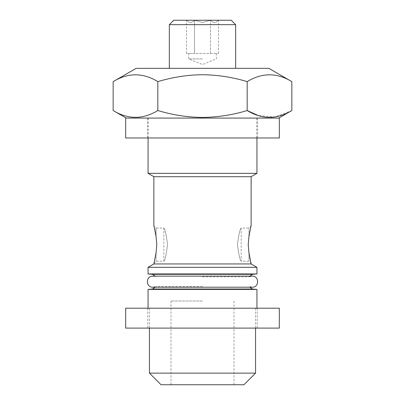 <?xml version="1.0" encoding="UTF-8"?>
<svg xmlns="http://www.w3.org/2000/svg" width="405" height="405" viewBox="0 0 405 405"><rect width="100%" height="100%" fill="white"/><g stroke="black" fill="none" stroke-linecap="round" stroke-linejoin="round"><path stroke-width="0.3" stroke-dasharray="2.02 1.52" d="M125.677 328.101L279.323 328.101M125.677 308.2L279.323 308.2M202.5 328.101L257.215 328.101L202.5 328.101M202.5 308.2L257.215 308.2L202.5 308.2M202.5 286.512L155.424 286.512L202.5 286.512M148.058 289.413L256.942 289.413M149.44 373.142L255.56 373.142M161.048 384.75L243.952 384.75M202.5 301.016L170.996 301.016L202.5 301.016M202.5 276.833L249.576 276.833L202.5 276.833M125.677 118.078L279.323 118.078M113.152 81.628C128.005 72.551 142.899 72.551 157.828 81.628C172.479 77.193 187.368 74.89 202.5 74.717C217.819 74.92 232.708 77.223 247.171 81.628L247.171 110.53C232.713 114.929 217.819 117.232 202.5 117.44C187.368 117.268 172.479 114.959 157.828 110.53C142.97 119.607 128.081 119.607 113.152 110.53M291.848 110.53L275.238 116.949L258.274 115.592M136.176 68.334L268.824 68.334M247.171 81.628C262.03 72.551 276.919 72.551 291.848 81.628M169.341 24.67L235.659 24.67M173.76 20.25L231.24 20.25M194.522 20.321C191.884 23.105 189.226 23.105 186.543 20.321C189.181 23.105 191.838 23.105 194.522 20.321L202.5 22.462L194.522 20.321L194.522 53.409L190.532 53.409L202.5 53.409L186.543 53.409L218.457 53.409L194.522 53.409L194.522 20.321M202.5 58.938L188.684 58.938L202.5 58.938M125.677 137.973L279.323 137.973M156.072 252.69L156.072 261.225L156.072 252.69M167.543 244.64C166.247 254.73 165.002 260.258 163.812 261.225C165.012 260.228 166.258 254.699 167.543 244.64C166.247 254.73 165.002 260.258 163.812 261.225C165.012 260.228 166.258 254.699 167.543 244.64C166.247 234.551 165.002 229.027 163.812 228.061C165.007 229.043 166.252 234.566 167.543 244.64C166.247 234.551 165.002 229.027 163.812 228.061C165.007 229.043 166.252 234.566 167.543 244.64M248.928 252.69L248.928 261.225L248.928 252.69M237.457 244.64C238.753 254.73 239.998 260.258 241.188 261.225C239.988 260.228 238.742 254.699 237.457 244.64C238.753 254.73 239.998 260.258 241.188 261.225C239.988 260.228 238.742 254.699 237.457 244.64C238.753 234.551 239.998 229.027 241.188 228.061C239.993 229.043 238.748 234.566 237.457 244.64C238.753 234.551 239.998 229.027 241.188 228.061C239.993 229.043 238.748 234.566 237.457 244.64M148.058 273.937L256.942 273.937M148.058 267.305L256.942 267.305M153.865 263.954L251.135 263.954M248.928 236.596C251.596 222.816 251.626 222.679 248.928 236.596L248.928 228.061L248.928 236.596M251.135 225.853L248.928 228.061L241.188 228.061L241.188 261.225L248.928 261.225L251.135 263.432L250.31 260.238M153.865 176.696L251.135 176.696M148.058 173.345L256.942 173.345M153.865 263.432L156.072 261.225L163.812 261.225L163.812 228.061L156.072 228.061L156.072 236.596L156.072 228.061L153.865 225.853L154.69 229.048M156.072 236.596L156.775 244.64M202.5 137.973L257.215 137.973L202.5 137.973M202.5 118.078L126.228 118.078L202.5 118.078M202.5 22.462L210.478 20.321C213.116 23.105 215.774 23.105 218.457 20.321C215.819 23.105 213.162 23.105 210.478 20.321L202.5 22.462M210.478 53.409L210.478 20.321L210.478 53.409M218.457 53.409L218.528 20.25M186.543 53.409L186.472 20.25M157.828 81.628L157.828 110.53M152.493 289.023L252.507 289.023M152.493 274.322L252.507 274.322M147.785 308.2L147.785 328.101M257.215 308.2L257.215 328.101M152.756 287.201L155.424 286.512L155.171 287.201L249.829 287.201L249.576 286.512L252.244 287.201M255.56 308.2L255.56 328.101M170.996 301.016L170.996 384.75M249.829 276.144L249.576 276.833L252.244 276.144L155.171 276.144L155.424 276.833L152.756 276.144M216.316 53.409L216.316 58.938L202.5 64.522L188.684 58.938L188.684 53.409M147.785 118.078L147.785 137.973M256.942 118.078L256.942 137.973M148.058 118.078L148.058 137.973M257.215 118.078L257.215 137.973M234.004 301.016L234.004 384.75M149.44 308.2L149.44 328.101"/><path stroke-width="0.61" d="M279.323 308.2L125.677 308.2L125.677 328.101L279.323 328.101L279.323 308.2M252.507 289.023L152.493 289.023L155.171 287.201L152.756 287.201L252.244 287.201L249.829 287.201L252.507 289.023L256.942 289.413L148.058 289.413L148.058 308.2M255.56 373.142L149.44 373.142L161.048 384.75L243.952 384.75L255.56 373.142L255.56 328.101M258.274 115.592L247.171 110.53C262.03 119.607 276.919 119.607 291.848 110.53L291.848 81.628C276.995 72.551 262.101 72.551 247.171 81.628C232.708 77.223 217.819 74.92 202.5 74.717C187.368 74.89 172.479 77.193 157.828 81.628C142.97 72.551 128.081 72.551 113.152 81.628L113.152 110.53C128.005 119.607 142.899 119.607 157.828 110.53C172.479 114.959 187.368 117.268 202.5 117.44C217.819 117.232 232.713 114.929 247.171 110.53L247.171 81.628M291.848 81.628L268.824 68.334L136.176 68.334L113.152 81.628M169.341 24.67L173.76 20.25L231.24 20.25L235.659 24.67L169.341 24.67L169.341 68.334M279.323 118.078L125.677 118.078L125.677 137.973L279.323 137.973L279.323 118.078M156.072 252.69L156.775 244.64L156.072 252.69C153.404 266.47 153.373 266.606 156.072 252.69C153.404 266.47 153.373 266.606 156.072 252.69M248.928 252.69L248.224 244.64L248.928 252.69C251.596 266.47 251.626 266.606 248.928 252.69L250.31 260.238M256.942 273.937L148.058 273.937L148.058 267.305L256.942 267.305L256.942 273.937L252.507 274.322L152.493 274.322L155.171 276.144L152.756 276.144C145.628 275.805 145.628 287.54 152.756 287.201M251.135 263.432L251.135 263.954L153.865 263.954L148.058 267.305M248.928 236.596C251.596 222.816 251.626 222.679 248.928 236.596L248.224 244.64L248.928 236.596M251.135 176.696L153.865 176.696L148.058 173.345L256.942 173.345L251.135 176.696L251.135 225.853M156.775 244.64L156.072 236.596C153.404 222.816 153.373 222.679 156.072 236.596L154.69 229.048M157.828 81.628L157.828 110.53M256.942 289.413L256.942 308.2M152.756 276.144L252.244 276.144C259.372 275.805 259.372 287.545 252.244 287.201M278.772 118.078L291.848 110.53M235.659 24.67L235.659 68.334M251.135 263.954L256.942 267.305M256.942 137.973L256.942 173.345M148.058 137.973L148.058 173.345M153.865 176.696L153.865 225.853M153.865 263.432L153.865 263.954M152.493 274.322L148.058 273.937M252.507 274.322L249.829 276.144M126.228 118.078L113.152 110.53M149.44 328.101L149.44 373.142M152.493 289.023L148.058 289.413"/></g></svg>

